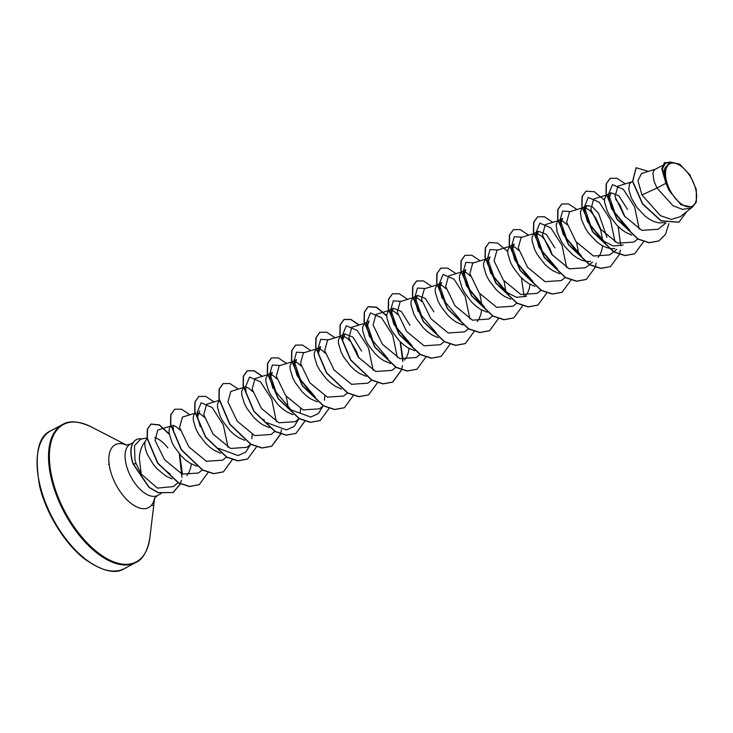 <?xml version="1.0" encoding="UTF-8"?>
<svg xmlns="http://www.w3.org/2000/svg" width="733" height="733" viewBox="0 0 733 733"><rect width="100%" height="100%" fill="white"/><g stroke="black" fill="none" stroke-linecap="round" stroke-linejoin="round"><path stroke-width="1.1" d="M695.718 189.325A23.997 12.204 -117.9 0 1 686.308 206.495A23.997 12.204 -117.9 0 1 666.398 180.62A23.997 12.204 -117.9 0 1 675.808 163.45A23.997 12.204 -117.9 0 1 695.718 189.325M136.228 439.708A29.164 14.825 62.1 0 0 136.127 439.763A29.164 14.825 62.1 0 0 131.967 460.242A29.164 14.825 62.1 0 0 133.04 463.962L136.063 463.659L141.185 473.976L139.352 458.317C139.646 451.528 141.542 446.031 145.042 441.834A25.939 13.185 62.1 0 1 147.415 438.701M142.055 438.902A29.164 14.825 62.1 0 0 136.329 439.653A29.164 14.825 62.1 0 0 132.169 460.132A29.164 14.825 62.1 0 0 133.241 463.852L149.12 487.225L158.328 492.631L173.135 492.512L158.126 492.732L148.918 487.326L133.04 463.962M147.296 437.931L140.608 439.168L134.432 445.774L135 459.994L136.063 463.659M167.839 447.909A25.939 13.185 62.1 0 0 154.663 437.619M191.313 463.916L190.534 468.295L188.857 472.602L186.833 475.515M172.072 478.841L165.979 476.084L157.155 468.909L153.334 464.392L147.571 454.753C145.216 449.302 144.374 444.995 145.042 441.834M692.538 207.164L690.715 208.126L682.487 209.381L673.004 205.68L656.951 188.042L665.912 183.287A25.939 13.185 -117.9 0 1 665.078 180.336A25.939 13.185 -117.9 0 1 665.042 180.19L661.844 168.947L664.428 162.644L662.036 168.26L665.014 180.126M641.448 173.574L637.948 180.684L641.934 194.932L656.951 188.042L653.9 180.739L652.956 173.235L653.708 170.762L655.064 169.396L662.174 165.621M664.858 222.603L659.013 222.942L654.477 221.769L649.841 219.506L645.297 216.299L637.197 207.815L631.434 198.176L628.813 189.462L629.51 183.589L632.524 181.344M639.258 229.145L634.622 206.834L623.389 189.38L612.449 184.643L608.527 194.236L614.914 212.726L629.83 230.299L626.312 227.56L611.551 208.713L608.848 198.918L611.001 192.788L618.899 195.848L627.567 209.519M631.736 235.091L625.643 232.334L621.098 229.136L616.829 225.159L609.764 215.841L607.245 211.003L604.624 202.29L604.569 198.9L606.301 195.29M623.187 244.996L613.283 246.004L602.132 240.387L587.362 221.54L584.659 211.755L586.803 205.607L592.062 206.532L598.568 213.312L606.97 237.373M614.822 248.606L610.626 248.597L606.09 247.424L601.454 245.17L596.909 241.963L588.81 233.479L585.575 228.669L581.324 219.231L580.38 211.727L582.103 208.117M570.476 211.525L562.632 211.077L560.14 219.9L566.527 238.39L581.443 255.954L577.934 253.224L563.173 234.377L560.461 224.582L562.614 218.434L558.106 220.816M585.117 207.641L589.992 210.563L595.709 217.857L600.354 228.183L602.718 240.653M602.599 245.821L601.82 250.2L600.144 254.507L598.119 257.43M590.624 261.443L586.427 261.424L581.892 260.252L577.265 257.998L572.711 254.791L564.612 246.306L561.377 241.496L557.126 232.059L556.182 224.555L557.914 220.945M566.673 267.627L562.037 245.317L550.813 227.862L539.864 223.125L535.942 232.727L542.338 251.217L557.254 268.782L553.736 266.052L538.975 247.204L536.263 237.41L538.425 231.28L546.287 234.303L554.918 247.855M559.71 273.739L553.067 270.825L548.522 267.618L544.253 263.651L537.188 254.324L534.659 249.486L532.048 240.772L531.993 237.382L533.716 233.772M522.098 237.19L514.245 236.741L511.753 245.555L518.139 264.045L533.056 281.609L529.547 278.879L514.786 260.032L512.074 250.237L514.227 244.098M554.276 265.309L554.331 266.308M534.971 286.401L528.878 283.653L524.333 280.446L520.054 276.478L512.99 267.151L510.47 262.322L507.85 253.609L507.804 250.21L509.527 246.6M526.413 296.315L516.508 297.323L505.358 291.707L490.588 272.859L487.885 263.065L490.029 256.926L485.53 259.299M530.023 284.312L529.244 288.692L527.568 292.998L525.543 295.912M510.773 299.238L504.68 296.48L500.135 293.273L495.865 289.306L488.801 279.988L486.272 275.15L483.661 266.436L483.606 263.037L485.328 259.436M473.71 262.845L465.858 262.396L463.366 271.21L469.752 289.7L484.669 307.274L481.16 304.534L466.399 285.687L463.687 275.892L465.84 269.762L461.332 272.126M504.038 280.968L505.944 291.963M487.133 312.221L480.491 309.308L475.946 306.101L471.667 302.133L464.603 292.815L462.083 287.977L459.463 279.264L459.417 275.874L461.139 272.264M481.636 309.967L480.857 314.347L479.18 318.653L477.156 321.576M462.944 325.049L456.293 322.144L451.748 318.937L447.478 314.961L440.414 305.643L437.894 300.805L435.274 292.091L435.219 288.701L436.941 285.091M438.197 337.721L432.103 334.972L427.559 331.765L423.28 327.788L416.216 318.47L413.696 313.632L411.076 304.919L411.03 301.529L412.752 297.919M408.583 343.017L393.813 324.178L391.11 314.375L393.255 308.245L401.263 311.406L409.939 325.26M414.557 350.713L407.905 347.799L403.361 344.592L399.091 340.625L392.027 331.298L389.507 326.46L386.887 317.746L386.832 314.356L388.554 310.746M409.06 348.45L408.272 352.83L406.595 357.145L404.579 360.059M390.359 363.541L383.716 360.627L379.172 357.42L374.893 353.453L367.838 344.125L365.309 339.287L362.688 330.583L362.643 327.184L364.365 323.574M366.17 376.368L359.518 373.454L354.974 370.247L350.704 366.28L343.64 356.962L341.12 352.124L338.499 343.411L338.444 340.011L340.176 336.41M341.422 389.04L335.329 386.282L330.785 383.075L326.515 379.108L319.451 369.789L316.922 364.952L314.301 356.238L314.255 352.848L315.978 349.238M311.809 394.327L297.039 375.488L294.336 365.694L296.489 359.555L291.981 361.928M317.224 401.867L311.14 399.109L306.586 395.912L302.317 391.935L295.252 382.617L292.733 377.779L290.112 369.065L290.057 365.675L291.789 362.065M293.035 414.695L286.942 411.946L282.397 408.739L278.128 404.763L271.063 395.444L268.535 390.607L265.914 381.893L265.868 378.503L267.591 374.893M286.301 396.434L288.206 407.429M269.396 427.678L262.753 424.774L258.199 421.567L253.93 417.59L246.865 408.272L244.346 403.434L241.725 394.721L241.67 391.33L243.402 387.72M263.953 419.258L264.017 420.256M244.648 440.35L238.555 437.601L234.01 434.394L229.741 430.427L222.676 421.099L220.147 416.262L217.536 407.548L217.481 404.158L219.204 400.548M220.459 453.177L214.366 450.429L209.821 447.222L205.542 443.254L198.478 433.927L195.958 429.089L193.338 420.385L193.292 416.985L194.034 414.511L195.39 413.137M196.82 466.17L190.168 463.256L185.623 460.049L181.353 456.082L174.289 446.764L171.76 441.926L169.149 433.212L169.094 429.813L169.845 427.339L171.201 425.974M606.493 195.152L610.992 192.761M615.628 199.184L619.907 205.029L625.002 216.831M582.304 207.98L586.794 205.588M560.928 220.468L562.99 221.302L567.241 224.839M576.614 242.486L578.465 252.482M533.917 233.644L538.407 231.252M536.73 233.296L541.605 236.228L544.509 239.398L549.869 248.405L552.407 255.249M509.719 246.471L514.218 244.08M512.541 246.123L514.603 246.966L518.854 250.503M464.154 271.787L466.215 272.621L470.467 276.158M479.84 293.796L481.691 303.801M442.201 298.514L439.498 288.72L441.651 282.59L437.143 284.954M439.965 284.615L442.026 285.449L446.278 288.985M418.012 311.351L415.309 301.556L417.453 295.408L425.296 298.413L433.872 311.8M412.945 297.79L417.444 295.39M415.767 297.442L417.828 298.276L422.08 301.813M388.756 310.618L393.245 308.226M391.578 310.27L393.639 311.104L397.891 314.649M369.624 337.006L366.912 327.211L369.065 321.072L364.558 323.445M373.134 370.266L368.497 347.946L357.264 330.491L346.315 325.764L342.403 335.357L342.714 340.039L344.876 333.909L352.912 337.098L361.635 351.125M340.369 336.273L344.867 333.881M343.191 335.934L348.056 338.857L350.96 342.027L356.32 351.034L358.877 357.942M328.549 339.819L320.697 339.37L318.204 348.184L318.516 352.866L320.678 346.727L316.18 349.1M318.992 348.761L321.054 349.595L325.305 353.132M294.803 361.589L296.865 362.423L301.116 365.959M272.85 388.316L270.138 378.53L272.3 372.391M267.792 374.755L272.282 372.364M270.605 374.416L272.667 375.25L276.918 378.787M243.594 387.592L245.61 386.511M246.416 387.244L248.478 388.078L252.729 391.614M200.274 426.808L197.562 417.013L199.715 410.874M198.029 412.899L200.091 413.742L204.342 417.279M173.831 425.736L175.902 426.569L180.153 430.115M641.934 194.932L660.415 215.649L671.291 219.414L680.306 216.711M665.436 163.395L662.531 168.388L664.684 178.76L664.794 168.388L670.081 161.956L679.748 164.219L689.854 174.793L696.277 189.371L696.35 202.042L692.52 207.118L681.049 204.837L669.357 190.873L665.912 183.287M636.088 167.784L632.542 181.445L642.438 203.875L660.955 220.908L678.84 222.236M648.43 171.385L636.189 167.729L632.744 181.344L642.639 203.765L661.157 220.798L678.941 222.181L686.766 211.553M668.084 162.552L664.428 162.644M141.185 473.976L157.412 488.123L173.245 486.584M171.724 425.754L157.732 430.079L155.057 440.451L164.54 459.673L182.105 474.086L198.441 473.005L202.427 469.807M182.398 417.104L179.567 427.586L188.894 446.892L206.358 461.286L222.64 460.168L226.625 456.98M219.176 400.383L206.596 404.268L203.747 414.759L213.083 434.101L230.556 448.459L246.829 447.341L250.659 444.28L245.738 452.124L238.06 455.56L218.544 448.385M243.365 387.555L230.785 391.44L227.954 401.941L237.263 421.255L254.727 435.613L271.008 434.486M267.563 374.728L254.983 378.613L252.125 389.095L261.434 408.391L278.906 422.785L295.216 421.686L299.037 418.625L294.125 426.469L286.447 429.904L266.931 422.73M291.752 361.9L279.172 365.785L276.323 376.249L285.623 395.563L303.105 409.921L319.396 408.831M315.95 349.064L303.37 352.949L300.512 363.431L309.839 382.763L327.33 397.139L343.603 396.031L347.424 392.961M340.139 336.236L327.559 340.121L324.71 350.612L334.046 369.945L351.519 384.312L367.783 383.185M364.328 323.409L351.758 327.294L348.908 337.785L358.226 357.108L375.699 371.475L391.99 370.376L395.976 367.178M389.47 310.288L375.947 314.466L373.097 324.948L382.406 344.263L399.888 358.648L416.161 357.502M412.716 297.754L400.136 301.639L397.286 312.111L406.595 331.426L424.077 345.811L440.377 344.712L444.198 341.651M436.914 284.926L424.334 288.811L421.484 299.284L430.802 318.608L448.284 332.993L464.566 331.884L468.552 328.696M448.532 275.993L445.673 286.466L455.001 305.798L472.483 320.165L488.764 319.057L492.75 315.859M485.301 259.262L472.721 263.147L469.871 273.647L479.199 292.962L496.662 307.329L512.953 306.229L516.939 303.031M496.928 250.356L494.06 260.811L503.369 280.116L520.851 294.501L537.152 293.392L540.972 290.332M533.688 233.607L521.108 237.492L518.249 247.956L527.549 267.27L545.04 281.664L561.341 280.565L565.326 277.376M557.877 220.78L545.297 224.665L542.466 235.156L551.793 254.461L569.257 268.846L585.53 267.737L589.359 264.677M582.075 207.952L569.495 211.837L566.646 222.328L575.982 241.661L593.455 256.019L609.728 254.91L616.719 249.312M606.264 195.125L593.684 199.01L590.853 209.51L600.162 228.824L617.626 243.182L633.917 242.082L637.747 239.022M631.397 182.004L617.882 186.173L615.024 196.655L624.333 215.96L641.806 230.354L658.115 229.255L665.967 222.969M602.123 240.387L605.632 243.127L590.716 225.553L584.329 207.063L588.251 197.47L599.2 202.207L610.424 219.653L615.06 241.963M505.349 291.707L508.858 294.446L493.941 276.872L487.555 258.382L490.056 249.568L497.899 250.017M456.961 317.362L460.48 320.101L445.563 302.537L439.168 284.047L443.089 274.444L454.039 279.181L465.272 296.636L469.899 318.947M436.282 332.929L421.365 315.364L414.979 296.874L417.471 288.051L425.323 288.5M412.083 345.756L397.176 328.192L390.781 309.692L393.282 300.878L401.125 301.336M387.894 358.593L372.978 341.019L366.592 322.529L370.513 312.927L381.462 317.664L392.686 335.128L397.323 357.438M315.318 397.075L300.402 379.502L294.015 361.012L296.508 352.197L304.351 352.646M324.746 395.921L324.453 400.236M323.271 405.596L318.434 413.54L310.746 417.068L291.129 409.903L276.204 392.338L269.817 373.839L272.31 365.025L280.162 365.474M300.548 408.721L300.255 413.064M245.94 391.358L245.628 386.676L249.55 377.074L260.49 381.811L271.723 399.265L276.359 421.585M252.161 434.394L251.868 438.719M197.553 417.013L197.241 412.331L201.163 402.738L212.112 407.466L223.336 424.929L227.972 447.24M658.802 240.983L649.081 242.77L637.912 239.105L616.81 219.039L605.989 193.521L606.2 183.827L610.113 178.394M634.604 253.81L624.883 255.597L613.713 251.932L592.621 231.866L581.791 206.349L582.011 196.655L585.914 191.221M610.406 266.638L600.693 268.425L589.524 264.769L568.423 244.694L557.602 219.176L557.813 209.482L561.725 204.049M586.217 279.465L576.505 281.252L565.335 277.596L544.234 257.53L533.413 232.004L533.624 222.31L537.536 216.876M562.028 292.293L552.306 294.08L541.137 290.424L520.036 270.358L509.215 244.84L509.426 235.146L513.338 229.704M537.83 305.12L528.108 306.916L516.939 303.251L495.847 283.185L485.026 257.668L485.237 247.974L489.14 242.531M513.641 317.957L503.919 319.744L492.75 316.079L471.649 296.013L460.828 270.495L461.039 260.801L464.951 255.359M489.452 330.785L479.73 332.571L468.561 328.915L447.46 308.84L436.639 283.323L436.85 273.629L440.762 268.196M465.253 343.612L455.532 345.399L444.363 341.743L423.271 321.668L412.441 296.15L412.652 286.456L416.564 281.023M441.055 356.44L431.343 358.226L420.174 354.57L399.073 334.495L388.252 308.987L388.463 299.284L392.375 293.851M416.866 369.267L407.145 371.054L395.976 367.398L374.875 347.323L364.054 321.805L364.274 312.111L368.076 306.733L376.496 307.365L386.758 316.033M400.117 341.67L402.811 361.479M402.426 365.611L401.583 369.679M401.537 369.835L392.576 382.15L382.956 383.89L371.787 380.225L350.686 360.16L339.865 334.642L340.075 324.939L343.887 319.561L350.649 319.487L359.005 325.058M368.479 394.922L358.767 396.718L347.598 393.053L326.497 372.987L315.666 347.469L315.886 337.776L319.79 332.333M344.281 407.759L334.569 409.545L323.4 405.88L302.298 385.815L291.477 360.297L291.688 350.603L295.601 345.17M320.092 420.586L310.371 422.373L299.201 418.708L278.109 398.642L267.279 373.124L267.499 363.431L271.402 357.997M295.903 433.414L286.182 435.2L275.012 431.545L253.911 411.47L243.09 385.952L243.301 376.258L247.113 370.871L253.884 370.806L262.24 376.368M281.463 429.758L280.62 433.817M280.574 433.982L271.604 446.296L261.993 448.028L250.823 444.372L229.722 424.306L218.901 398.789L219.112 389.086L223.015 383.652M247.507 459.069L237.794 460.855L226.625 457.2L205.524 437.134L194.703 411.616L194.914 401.922L198.826 396.48M223.318 471.896L213.596 473.692L202.427 470.027L181.335 449.961L170.514 424.444L170.725 414.75L174.637 409.307M199.129 484.724L189.508 486.529L178.449 482.974L157.595 463.174L147.15 438.389L147.342 429.171L150.897 424.123L159.308 425.076L169.323 434.394M179.283 453.773L181.976 477.366M181.427 480.289L180.355 483.716M180.291 483.89L172.933 492.613M668.853 223.647L665.527 234.303L658.903 240.928L649.282 242.66L638.113 239.004L617.012 218.938L606.191 193.42L606.402 183.717L610.213 178.339L616.994 178.275L625.368 183.864M643.629 241.597L634.705 253.755L625.084 255.487L613.915 251.831L592.823 231.765L581.993 206.248L582.213 196.554L586.015 191.166L594.335 191.744L604.496 200.219M618.176 226.524L620.75 245.967M620.347 250.182L619.477 254.269M619.431 254.424L610.507 266.583L600.895 268.315L589.726 264.659L568.625 244.593L557.804 219.075L558.015 209.372L561.826 203.994L568.606 203.93L576.981 209.519M596.149 263.01L595.288 267.096M595.242 267.252L586.318 279.41L576.706 281.151L565.537 277.486L544.436 257.42L533.615 231.903L533.826 222.209L537.637 216.821L544.417 216.757L552.792 222.346M571.089 279.924L562.129 292.238L552.508 293.979L541.339 290.314L520.238 270.248L509.417 244.73L509.627 235.036L513.439 229.649L520.219 229.585L528.594 235.183M546.855 292.916L537.93 305.075L528.31 306.806L517.141 303.141L496.049 283.075L485.228 257.558L485.438 247.864L489.241 242.476L497.56 243.063L507.722 251.538M521.41 277.844L524.022 295.573M522.666 305.743L513.741 317.902L504.121 319.634L492.952 315.978L471.85 295.903L461.03 270.385L461.24 260.691L465.052 255.313L471.832 255.249L480.216 260.838M498.467 318.571L489.552 330.73L479.932 332.461L468.763 328.805L447.661 308.73L436.841 283.213L437.051 273.519L440.863 268.141L447.643 268.076L456.018 273.666M474.324 331.243L465.354 343.557L455.734 345.289L444.565 341.633L423.472 321.567L412.642 296.05L412.853 286.356L416.665 280.968L423.445 280.904L431.829 286.493M450.08 344.226L441.156 356.385L431.545 358.116L420.375 354.46L399.274 334.395L388.453 308.877L388.664 299.183L392.467 293.796L399.256 293.731L407.63 299.321M425.891 357.053L416.967 369.212L407.346 370.953L396.177 367.288L375.076 347.222L364.255 321.705L364.475 312.011L368.278 306.623L376.597 307.209L386.758 315.676M400.438 341.981L403.058 359.72M401.739 369.725L392.778 382.04L383.157 383.78L371.988 380.115L350.887 360.05L340.066 334.532L340.277 324.838L344.089 319.451L350.869 319.386L359.243 324.985M377.504 382.718L368.58 394.876L358.968 396.608L347.799 392.952L326.698 372.877L315.868 347.36L316.088 337.666L319.89 332.278L326.68 332.214L335.054 337.812M353.306 395.545L344.382 407.704L334.77 409.435L323.601 405.78L302.5 385.705L291.679 360.196L291.89 350.493L295.701 345.115L302.482 345.051L310.856 350.64M329.117 408.373L320.193 420.531L310.572 422.263L299.403 418.607L278.311 398.532L267.481 373.015L267.701 363.321L271.503 357.942L278.293 357.878L286.667 363.467M304.965 421.044L296.004 433.359L286.383 435.09L275.214 431.435L254.113 411.369L243.292 385.842L243.503 376.148L247.314 370.77L254.094 370.706L262.469 376.295M280.73 434.028L271.806 446.186L262.194 447.927L251.025 444.262L229.924 424.196L219.103 398.679L219.314 388.985L223.116 383.597L229.905 383.533L238.28 389.122M256.532 446.864L247.607 459.014L237.996 460.755L226.827 457.09L205.726 437.024L194.905 411.506L195.115 401.812L198.927 396.425L205.707 396.361L214.082 401.959M232.388 459.527L223.418 471.85L213.798 473.582L202.629 469.917L181.537 449.851L170.716 424.334L170.926 414.64L174.738 409.252L181.518 409.188L189.893 414.786M208.19 472.354L199.229 484.678L189.71 486.419L178.65 482.864L157.797 463.073L147.351 438.279L147.544 429.062L151.099 424.022L159.373 424.893L169.25 433.918M179.658 454.213L182.49 474.242M180.419 483.954L173.135 492.512M669.357 190.873A25.774 13.102 -117.9 0 1 664.794 168.388M143.476 555.568A78.11 39.71 -117.9 0 1 135.797 562.513L124.326 568.597A78.11 39.71 -117.9 0 1 40.003 485.429A78.11 39.71 -117.9 0 1 51.136 430.592L62.607 424.508A78.11 39.71 -117.9 0 1 72.677 422.043M96.041 566.004A76.938 39.115 -117.9 0 1 39.829 486.116M135.797 562.513A78.11 39.71 -117.9 0 1 51.475 479.345A78.11 39.71 -117.9 0 1 62.607 424.508C69.204 420.357 78.678 421.118 91.048 426.789A77.762 39.536 -117.9 0 0 52.318 479.07A77.762 39.536 -117.9 0 0 105.14 557.621A77.762 39.536 -117.9 0 0 149.862 537.692C147.617 551.115 142.926 559.389 135.797 562.513M154.571 498.092A35.596 18.096 -117.9 0 1 133.626 505.211A35.596 18.096 -117.9 0 1 110.17 469.706A35.596 18.096 -117.9 0 1 126.479 445.105M160.994 493.63L157.531 495.471A29.054 14.77 -117.9 0 1 126.168 464.53A29.054 14.77 -117.9 0 1 130.309 444.125L126.168 445.078M124.326 568.597C115.557 574.443 102.354 571.264 84.716 559.05C65.054 544.06 45.987 513.43 39.582 485.915C34.231 454.442 38.079 435.998 51.136 430.592M154.636 498L149.862 537.692M680.316 216.73L691.686 207.613M665.427 163.377L670.081 161.938M173.272 486.62L178.073 482.763M182.398 417.095L194.978 413.21M195.189 413.146L195.647 413.009M243.576 387.491L244.034 387.354M271.027 434.513L275.012 431.325M319.414 408.858L323.235 405.798M316.152 349L316.61 348.862M367.801 383.203L371.778 380.006M364.539 323.345L364.997 323.207M416.188 357.539L420.009 354.479M412.926 297.69L413.385 297.543M448.523 275.984L461.103 272.099M461.314 272.025L461.772 271.888M496.919 250.32L509.49 246.435M509.701 246.37L510.159 246.233M558.088 220.715L558.546 220.578M589.524 264.549L592.53 262.139M582.277 207.888L582.735 207.741M641.439 173.547L655.595 169.176M133.049 442.677L130.309 444.125M608.527 194.236L608.839 198.918M584.329 207.063L584.641 211.755M560.14 219.9L560.452 224.582M535.942 232.727L536.254 237.41M511.753 245.555L512.065 250.237M487.555 258.382L487.866 263.065M463.366 271.21L463.677 275.892M439.168 284.047L439.479 288.729M414.979 296.874L415.29 301.556M390.781 309.692L391.092 314.375M366.592 322.529L366.903 327.211M294.015 361.012L294.327 365.694M269.817 373.839L270.129 378.53M173.043 425.158L173.355 429.84M170.157 474.049L166.638 471.31M157.531 495.471L154.425 498.367M126.589 445.105L91.048 426.789M108.365 464.346L109.144 464.227M153.728 505.523L151.438 505.294"/></g></svg>

